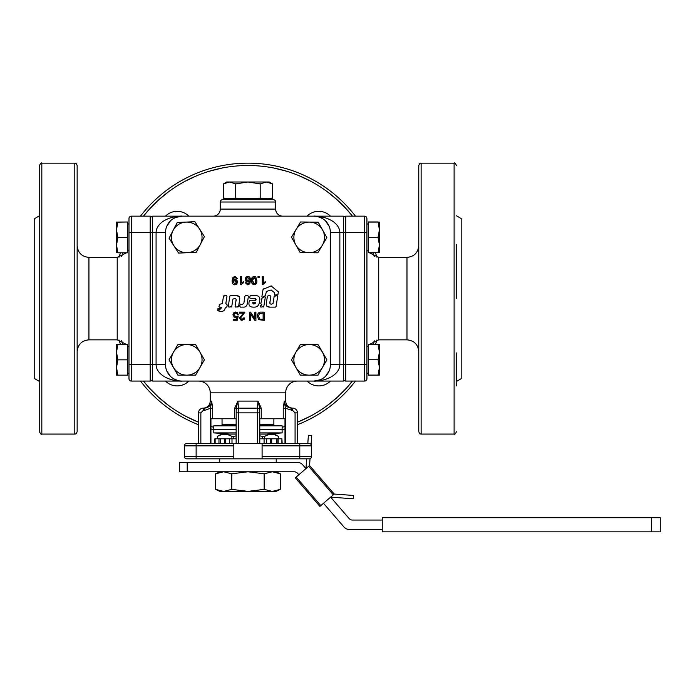 <?xml version="1.0" encoding="UTF-8"?>
<svg xmlns="http://www.w3.org/2000/svg" width="695" height="695" viewBox="0 0 695 695"><rect width="100%" height="100%" fill="white"/><g stroke="black" fill="none" stroke-linecap="round" stroke-linejoin="round"><path stroke-width="1.04" d="M236.387 282.743L234.884 280.241L233.259 282.005L233.364 282.709M233.259 282.005L234.919 283.968L236.474 282.066M246.282 278.504L247.785 281.015L249.409 279.242L249.314 278.539M249.409 279.242L247.75 277.279L246.204 279.19M252.754 278.504L252.554 280.554L254.188 283.89L255.291 283.308L255.604 278.495M255.291 283.308L255.803 280.554L254.179 277.209L252.554 280.554L253.258 283.508M236.439 284.325L234.945 284.794C233.164 284.881 232.217 283.56 232.113 280.832L232.99 277.392L235.04 276.454L237.36 278.495L236.369 278.573L234.98 277.279L233.294 278.86M235.987 277.705L236.369 278.573L235.987 277.705L234.137 277.548L233.103 280.441L235.092 279.355L237.508 282.005L236.787 283.994M232.99 277.392L235.04 276.454L237.36 278.495M237.508 282.005L234.945 284.794M235.37 279.373L236.856 280.155L237.473 281.51M233.138 279.738L233.103 280.441L235.092 279.355M241.66 282.908L241.66 276.523L240.661 276.523L240.661 284.724L243.667 282.674L243.667 281.701L241.66 282.908L243.667 281.701M241.304 284.724L241.747 284.073M263.283 282.908L263.283 276.523L262.276 276.523L262.276 284.724L265.281 282.674L265.281 281.701L263.283 282.908L265.281 281.701M262.927 284.724L263.37 284.073M259.148 277.661L259.148 276.523L258.01 276.523L258.01 277.661L259.148 277.661M246.239 276.931L247.724 276.462C249.514 276.367 250.461 277.687 250.565 280.424L249.687 283.864L247.637 284.794L245.309 282.761L246.308 282.683L247.698 283.977L249.383 282.387M246.69 283.543L246.308 282.683L246.69 283.543L248.532 283.708L249.566 280.806L247.585 281.892L245.17 279.251L245.882 277.253M249.687 283.864L247.637 284.794L245.309 282.761M245.17 279.251L247.724 276.462M247.307 281.883L245.813 281.093L245.205 279.746M249.531 281.51L249.566 280.806L247.585 281.892M255.508 284.359L253.493 284.637L251.99 283.291M255.664 276.862L256.837 280.554C257.046 282.935 256.16 284.325 254.179 284.724C252.215 284.325 251.329 282.935 251.52 280.554C251.295 278.209 252.181 276.818 254.179 276.384L254.691 276.428M255.204 276.584L255.647 276.853M252.137 277.522L254.179 276.384L256.029 277.227M266.585 291.379L271.146 289.997L274.377 292.612L275.116 295.114L277.939 294.541L278.365 291.822L271.085 285.923L263.031 289.389L261.841 296.869L262.371 297.252L265.16 295.775L266.585 291.379M238.576 306.547L239.523 300.483C240.331 296.974 238.95 295.332 235.362 295.557L230.532 295.557L229.871 296.122L228.255 306.339L228.924 307.112L231.748 306.547L232.903 299.154L234.337 298.589C236.057 298.555 236.552 299.545 235.848 301.56L235.084 306.339L235.744 307.112L238.576 306.547L237.907 307.112M225.832 303.48L226.97 296.331L226.309 295.557L223.521 296.122L222.322 303.628L219.889 304.193L218.925 306.365L219.585 307.155L221.705 307.598L218.751 310.665L219.029 311.351L220.897 311.351C223.243 311.508 224.641 310.483 225.084 308.285L226.961 306.582L227.204 304.966L225.832 303.48M217.987 310.552L219.637 308.302L217.796 308.858L217.987 310.552L217.552 310.326M270.59 307.112L275.411 307.112L276.08 306.547L277.661 296.478L277.001 295.696L274.178 296.27L273.039 303.498L271.606 304.123C269.912 304.158 269.408 303.176 270.103 301.187L270.859 296.478L270.199 295.696L268.209 295.696L267.384 296.409L266.454 302.264C265.672 305.731 267.054 307.346 270.59 307.112M263.796 306.547L265.342 297.06L264.812 296.678L262.084 298.129L260.799 303.645L261.772 304.671L260.338 306.495L260.86 307.112L263.796 306.547L263.136 307.112M247.177 304.062L248.402 296.331L247.741 295.557L245.613 295.557L244.944 296.122L243.867 303.124L242.885 304.106L240.036 304.679L239.775 306.339L240.444 307.112L243.015 307.112C245.344 307.268 246.734 306.252 247.177 304.062M238.385 314.27L237.325 314.357L235.744 312.802L233.989 314.818L235.753 316.694L238.203 316.017L237.403 320.247L233.311 320.247L233.311 319.283L236.595 319.283L237.038 317.068L235.483 317.58L232.921 314.913L233.572 312.967L235.735 311.968L238.385 314.27M239.471 313.08L239.471 312.107L244.918 312.107L240.531 318.128L242.077 319.552L243.693 317.902L244.736 318.006L242.06 320.386L239.488 318.102L243.511 313.08L239.471 313.08M255.908 312.107L255.908 320.352L254.787 320.352L250.452 313.879L250.452 320.352L249.409 320.352L249.409 312.107L250.53 312.107L254.865 318.579L254.865 312.107L255.908 312.107M264.222 312.107L264.222 320.352L258.705 319.648L257.402 316.277C257.584 313.315 258.87 311.925 261.242 312.107L264.222 312.107M165.506 364.58L165.506 232.651A16.489 16.489 0 0 1 181.994 216.154L152.544 216.154L152.544 232.651L156.08 232.651L156.08 364.58C156.184 369.106 158.712 372.998 163.673 376.238C168.772 379.392 174.879 381.008 181.994 381.068A16.489 16.489 0 0 1 165.506 364.58L152.544 364.58L152.544 232.651L150.19 232.651L150.19 381.068A2.354 2.354 0 0 0 152.544 378.714A2.354 2.354 0 0 1 150.19 381.068L131.346 381.068A2.354 2.354 0 0 1 128.983 378.714L128.983 373.267L127.576 373.267M130.443 380.895L131.346 381.068L131.346 364.58L152.544 364.58L152.544 381.068L343.373 381.068L343.373 216.154L313.932 216.154A16.489 16.489 0 0 1 330.42 232.651L330.099 229.437M330.099 367.794L330.42 364.58A16.489 16.489 0 0 1 313.932 381.068C321.038 381.008 327.145 379.392 332.253 376.238C337.205 372.998 339.742 369.106 339.846 364.58L339.846 232.651C339.742 228.125 337.205 224.233 332.253 220.984C327.145 217.83 321.038 216.223 313.932 216.154L181.994 216.154C174.879 216.223 168.772 217.83 163.673 220.984C158.712 224.233 156.184 228.125 156.08 232.651L165.506 232.651M366.934 378.714A2.354 2.354 0 0 1 364.58 381.068A2.354 2.354 0 0 0 366.934 378.714L366.934 364.58L330.42 364.58L330.42 232.651L345.736 232.651L345.736 216.154L364.58 216.154L364.58 381.068L345.736 381.068A2.354 2.354 0 0 1 343.373 378.714M250.695 295.592L250.026 296.166L250.695 295.592L255.239 295.592C259.053 295.531 260.477 297.451 259.522 301.352C259.218 305.496 257.176 307.416 253.406 307.112C249.653 307.164 248.254 305.27 249.218 301.413L249.974 300.24L249.305 300.813M250.026 296.166L249.766 297.842L250.435 298.615L254.37 298.598L256.212 299.745L255.682 300.249L249.974 300.24M421.127 163.151C420.214 163.977 420.423 161.631 418.764 165.506L418.764 431.725C420.423 435.6 420.214 433.246 421.127 434.08L421.127 163.151L454.104 163.151L454.104 434.08L421.127 434.08M456.459 381.433L461.176 378.714L461.176 218.517L456.459 215.789M456.459 298.615L456.459 244.301M456.459 385.907L456.459 352.921M116.499 252.702L116.499 245.17L117.872 252.789L116.499 252.624M116.499 229.854L117.872 237.551L116.499 245.17L116.499 222.079L117.872 222.157L116.499 229.854M117.872 222.157L127.576 222L116.499 222.079M127.576 222.157L127.576 237.551L117.872 237.551M127.576 237.551L127.576 252.789L117.872 252.789M322.358 245.196L317.85 252.806L309.006 252.702A15.316 15.316 0 0 0 322.532 229.889L326.867 237.594L322.358 245.196M300.171 252.606L295.835 244.901A15.316 15.316 0 0 0 309.006 252.702L300.171 252.606M295.835 244.901L291.5 237.195L300.518 221.983L318.197 222.183L322.532 229.889A15.316 15.316 0 0 0 293.872 237.221A15.316 15.316 0 0 0 295.835 244.901M200.334 244.44L196.268 252.285L187.433 252.693A15.316 15.316 0 0 0 199.639 229.142L204.408 236.587L200.334 244.44M178.606 253.093L173.837 245.648A15.316 15.316 0 0 0 187.433 252.693L178.606 253.093M173.837 245.648L169.076 238.194L177.216 222.496L194.878 221.696L199.639 229.142A15.316 15.316 0 0 0 171.439 238.09A15.316 15.316 0 0 0 173.837 245.648M369.419 252.841L379.427 252.702L378.054 252.702L379.427 245.048L379.418 252.711M378.097 222.079L379.427 222.079L379.427 245.048L378.054 237.395L379.427 229.732L378.054 222.079L379.418 222.079M378.054 252.702L368.35 252.702L368.35 221.948L378.054 221.948M233.824 445.86L233.824 458.822L186.712 458.822A2.354 2.354 0 0 1 185.044 458.127A2.354 2.354 0 0 0 186.712 458.822L309.214 458.822A2.354 2.354 0 0 0 311.568 456.459L311.568 445.86A2.354 2.354 0 0 0 309.214 443.506L186.712 443.506A2.354 2.354 0 0 0 185.044 444.192A2.354 2.354 0 0 1 186.712 443.506L196.129 443.506L196.129 445.86L233.824 445.86L233.824 443.506M262.093 443.506L262.093 445.86L299.788 445.86L299.788 456.459L262.093 456.459L262.093 458.822L306.695 458.822L305.974 468.612L302.681 464.799A7.072 7.072 0 0 0 297.338 462.349L187.216 462.349L187.216 471.775L179.64 471.775L179.64 462.349L187.216 462.349M262.093 456.459L262.093 445.86M329.169 226.344L325.59 220.984L329.169 226.344M170.336 220.984L166.757 226.344L170.336 220.984M323.844 217.413L313.932 216.154L282.709 216.154A7.072 7.072 0 0 1 275.646 209.091L275.646 202.019A2.354 2.354 0 0 0 273.291 199.665L222.635 199.665A2.354 2.354 0 0 0 220.28 202.019L220.28 209.091A7.072 7.072 0 0 1 213.209 216.154L181.994 216.154L175.461 217.509M285.437 443.506L285.437 408.26L292.725 410.519L295.08 412.873L297.434 412.873L297.434 443.506L297.434 412.873A4.709 4.709 0 0 0 292.725 408.165C288.434 407.748 286.079 405.394 285.654 401.093L285.654 392.849A11.78 11.78 0 0 1 297.434 381.068L313.932 381.068C315.252 381.477 318.102 380.678 322.48 378.679M200.846 443.506L200.846 412.873L203.201 410.519L204.2 410.519L204.2 408.165L203.201 408.165C207.492 407.748 209.847 405.394 210.264 401.093L210.264 392.849A11.78 11.78 0 0 0 198.483 381.068L181.994 381.068C180.561 381.442 177.729 380.66 173.498 378.714M234.658 408.26L236.178 408.26L236.178 412.873L236.178 408.26L237.907 401.093L238.541 408.165L237.907 401.093L234.658 408.26L234.658 418.764L212.696 418.764L212.696 408.26L211.636 401.093C211.124 405.428 208.648 407.783 204.2 408.165M296.053 409.546A4.709 4.709 0 0 0 292.725 408.165L291.718 408.165C287.278 407.783 284.802 405.428 284.29 401.093L283.23 408.26L283.23 418.764L261.268 418.764L261.268 408.26L258.01 401.093L257.385 408.165L238.541 408.165A2.354 2.354 0 0 0 236.178 410.519M200.846 412.873L198.483 412.873L198.483 443.506L198.483 412.873A4.709 4.709 0 0 1 203.201 408.165A4.709 4.709 0 0 0 199.865 409.546M184.349 445.86L184.349 456.459A2.354 2.354 0 0 0 185.044 458.127A2.354 2.354 0 0 1 184.349 456.459L196.129 456.459L196.129 445.86L184.349 445.86A2.354 2.354 0 0 1 185.044 444.192A2.354 2.354 0 0 0 184.349 445.86M299.788 458.822L299.788 456.459L311.568 456.459A2.354 2.354 0 0 1 310.04 458.665L309.544 465.528L295.279 477.847L319.926 506.377L295.279 477.847M204.2 410.519L210.489 408.26L210.489 443.506M210.264 401.093L211.636 401.093L210.489 408.26L212.696 408.26M210.933 443.506L210.933 418.764L212.696 418.764M236.178 408.26L236.178 443.506M236.144 418.764L236.144 443.506M259.739 410.519L259.739 412.873L259.739 410.519A2.354 2.354 0 0 0 257.385 408.165L257.385 443.506M237.907 401.093L258.01 401.093L259.739 408.26L261.268 408.26M259.739 443.506L259.739 412.873L238.541 412.873L238.541 408.165M259.782 443.506L259.782 418.764L261.268 418.764M291.718 410.519L291.718 408.165M283.23 408.26L285.437 408.26L284.29 401.093L285.654 401.093M283.23 418.764L284.993 418.764L284.993 443.506M236.691 404.95L236.178 408.217M325.59 376.238L329.169 370.887L325.59 376.238M170.336 376.238L166.757 370.887L170.336 376.238M39.459 215.789L34.75 218.517L34.75 378.714L39.459 381.433M41.822 163.151L41.822 434.08L74.799 434.08L74.799 163.151L41.822 163.151C41.344 162.482 40.553 163.264 39.459 165.506L39.459 352.921M131.346 216.154L150.19 216.154L150.19 232.651L131.346 232.651L131.346 216.154A2.354 2.354 0 0 0 128.983 218.517L128.983 378.714M77.154 369.419L77.154 352.921M39.459 211.323L39.459 227.812M117.212 339.846L117.212 257.385L88.934 257.385L88.934 339.846L117.212 339.846L126.603 344.52M74.799 434.08C75.712 433.246 75.503 435.6 77.154 431.725L77.154 165.506C75.503 161.631 75.712 163.977 74.799 163.151M39.459 298.615L39.459 431.725C40.553 433.958 41.344 434.749 41.822 434.08M151.093 216.336L150.19 216.154A2.354 2.354 0 0 1 151.858 216.849A2.354 2.354 0 0 0 150.19 216.154M152.544 218.517A2.354 2.354 0 0 0 151.858 216.849M127.576 223.964L128.983 223.964L128.983 218.517A2.354 2.354 0 0 1 129.678 216.849M128.983 232.651L131.346 232.651L131.346 364.58L128.983 364.58L128.983 373.267M188.823 381.068A16.489 16.489 0 0 1 165.497 381.068M330.429 381.068A16.489 16.489 0 0 1 307.094 381.068M165.497 216.154A16.489 16.489 0 0 1 188.823 216.154M307.094 216.154A16.489 16.489 0 0 1 330.429 216.154M118.967 339.977A135.464 135.464 0 0 0 120.496 344.485M140.486 381.068A135.464 135.464 0 0 0 198.483 424.723M210.933 428.919A135.464 135.464 0 0 0 213.799 429.701M282.127 429.701A135.464 135.464 0 0 0 284.993 428.919M297.434 424.723A135.464 135.464 0 0 0 355.44 381.068M375.43 344.477A135.464 135.464 0 0 0 376.959 339.977M344.068 216.849A2.354 2.354 0 0 0 343.373 218.517A2.354 2.354 0 0 1 345.736 216.154M344.833 380.895L345.736 381.068L345.736 232.651L366.934 232.651L366.934 218.517L366.248 216.849L364.58 216.154L366.248 216.849M366.934 364.58L366.934 232.651M263.127 313.08L259.348 313.662L258.531 316.294L259.991 319.214L263.127 319.379L263.127 313.08M253.875 304.123L252.485 302.89L253.015 302.368L255.178 302.368L255.682 303.089L253.875 304.123L255.682 303.089M236.778 313.193L235.744 312.802M234.493 313.358L233.989 314.818M234.476 316.19L235.753 316.694M235.483 317.58L233.659 316.833M235.735 311.968L237.568 312.602M241 316.903L240.531 318.128M240.957 319.135L242.077 319.552M243.25 319.109L243.693 317.902M244.736 318.006L243.928 319.778M242.06 320.386L240.175 319.726M239.488 318.102L239.575 317.45M243.085 313.636L243.511 313.08M258.705 319.648L257.402 316.277M257.663 314.488L257.871 313.949M257.923 313.853L258.94 312.663M259.044 312.602L259.999 312.229M379.427 344.52L379.427 352.113L378.054 344.477L379.427 344.607M368.35 375.1L378.054 375.1L379.427 367.42L379.427 375.152L368.35 375.196L368.35 359.741L378.054 359.741L379.427 352.113L379.427 367.49M368.35 359.741L368.35 344.477L378.054 344.477M379.427 367.42L378.054 359.741M379.427 375.152L378.054 375.1M368.35 222.079L378.054 222.079M368.35 237.395L378.054 237.395M309.179 375.152A15.316 15.316 0 0 0 322.445 352.183A15.316 15.316 0 0 0 293.872 359.836A15.316 15.316 0 0 0 309.179 375.152L300.344 375.152L291.5 359.836L300.344 344.52L318.023 344.52L326.867 359.836L318.023 375.152L309.179 375.152M186.738 375.152A15.316 15.316 0 0 0 200.004 352.183A15.316 15.316 0 0 0 171.43 359.836A15.316 15.316 0 0 0 186.738 375.152L177.903 375.152L169.059 359.836L177.903 344.52L195.582 344.52L204.426 359.836L195.582 375.152L186.738 375.152M116.499 375.152L116.499 344.52L117.872 344.52L116.499 352.183L117.872 359.836L116.499 367.49L117.872 375.152L116.499 375.152L127.576 375.152L117.855 375.152M126.586 344.485L117.872 344.485L127.576 344.52L127.576 375.187M127.576 359.836L117.872 359.836M117.872 344.485L116.499 344.52M235.761 418.764L234.658 418.764M273.873 418.764L273.873 424.654L259.782 424.654M222.044 418.764L222.044 424.654L236.144 424.654M259.782 434.08L274.49 434.08L278.565 436.443C273.891 433.767 269.226 433.767 264.552 436.443L262.371 436.443L262.371 438.788M262.371 436.443L259.782 435.8M236.144 435.861L233.807 436.443L233.807 438.788M278.565 436.443L278.565 438.788M264.552 436.443L264.552 438.788M233.807 436.443L231.904 436.443L231.904 438.788M236.144 434.08L221.436 434.08L217.335 436.443L217.353 438.788M231.904 436.443C227.057 433.637 222.209 433.637 217.353 436.443M229.585 443.506L229.585 438.788L225.727 438.788L225.727 443.506M218.995 438.788L225.727 438.788M218.968 443.506L218.968 438.788L214.859 438.788L214.859 443.506M281.892 443.506L281.892 438.788L282.179 443.506M281.892 438.788L278.148 438.788L278.148 443.506M276.506 443.506L276.506 438.788L277.861 438.788L277.861 443.506L278.148 438.788M276.506 438.788L271.684 438.788L271.684 443.506M264.091 443.506L264.091 438.788L271.684 438.788M264.091 438.788L259.782 438.788M236.144 438.788L229.585 438.788M298.85 474.772L297.668 473.408A4.709 4.709 0 0 0 294.107 471.775L187.216 471.775M319.926 506.377L334.191 494.049L353.46 495.457L353.216 498.784L330.62 497.134L349.038 518.444A4.709 4.709 0 0 0 352.6 520.068L382.25 520.068M382.25 529.494L349.368 529.494A7.072 7.072 0 0 1 344.016 527.053L323.488 503.293M651.658 517.714L382.25 517.714L382.25 531.849L660.25 531.849L660.25 517.714L651.658 517.714L651.658 531.849M331.854 498.558L342.635 511.034M307.807 443.506L308.398 435.383L311.725 435.617L311.082 444.418M334.191 494.049L309.544 465.528M276.236 458.822L276.236 462.349M219.69 462.349L219.69 458.822M272.266 471.775L264.169 473.799L264.169 489.376L272.266 491.4L280.372 489.376L280.372 473.799L272.266 471.775M264.169 473.799L247.959 471.775L231.756 473.799L231.756 489.376L247.959 491.4L264.169 489.376M231.756 473.799L223.66 471.775L215.554 473.799L215.554 489.376L223.66 491.4L231.756 489.376M280.372 489.376L276.028 491.4L219.898 491.4L215.554 489.376M219.898 471.775L215.554 473.799M276.028 471.775L280.372 473.799M267.549 198.249L267.549 199.665M228.368 199.665L228.368 198.249M247.959 181.994L269.165 181.994L272.449 183.888L266.324 181.994L260.199 183.888L247.959 181.994L235.718 183.888L229.602 181.994L247.959 181.994M223.477 183.888L226.761 181.994L229.602 181.994L223.477 183.888L223.477 198.249L235.718 198.249L235.718 183.888M272.449 183.888L272.449 198.249L235.718 198.249M260.199 198.249L260.199 183.888M376.959 257.254A135.464 135.464 0 0 0 375.456 252.841A135.464 135.464 0 0 1 376.959 257.254M355.44 216.154A135.464 135.464 0 0 0 140.486 216.154A135.464 135.464 0 0 1 355.44 216.154M120.487 252.789A135.464 135.464 0 0 0 118.967 257.254A135.464 135.464 0 0 1 120.487 252.789M248.402 296.331L247.741 295.557M245.613 295.557L244.944 296.122M242.885 304.106L243.867 303.124M240.696 304.106L240.036 304.679M239.775 306.339L240.444 307.112M249.766 297.842L250.435 298.615M255.621 298.72L254.37 298.598M265.342 297.06L264.812 296.678M262.084 298.129L261.572 298.841M260.799 303.645L261.19 304.106M260.729 305.461L260.425 305.956L260.729 305.461M260.338 306.495L260.86 307.112M269.582 307.094L266.793 306.147M275.411 307.112L276.08 306.547M277.661 296.478L277.001 295.696M274.846 295.696L274.178 296.27M270.103 301.187L269.921 303.263M270.303 303.958L271.606 304.123M270.859 296.478L270.199 295.696M268.209 295.696L267.384 296.409M219.82 308.745L219.637 308.302M218.456 308.302L217.796 308.858M226.97 296.331L226.309 295.557M224.181 295.557L223.521 296.122M219.889 304.193L219.229 304.74M218.925 306.365L219.585 307.155M218.751 310.665L219.029 311.351M224.72 309.562L223.686 310.735M226.301 307.155L226.961 306.582M227.204 304.966L226.535 304.193M236.387 295.575L239.202 296.548M230.532 295.557L229.871 296.122M228.255 306.339L228.924 307.112M231.079 307.112L231.748 306.547M235.848 301.56L235.996 300.492M235.084 306.339L235.744 307.112M274.456 294.333L275.116 295.114M277.27 295.114L277.939 294.541M271.771 286.036L271.085 285.923M263.466 288.851L263.031 289.389M261.841 296.869L262.371 297.252M265.16 295.775L265.672 295.054M378.714 257.385L406.983 257.385L406.983 339.846L378.714 339.846L378.714 257.385L369.314 252.702M266.341 434.08L282.127 432.907L282.127 429.371L259.782 429.371L282.127 429.371L282.127 425.835L266.341 424.654M259.782 425.835L282.127 425.835M229.585 424.654L213.799 425.835L236.144 425.835M236.144 429.371L213.799 429.371L236.144 429.371M282.127 432.907L259.782 432.907M236.144 432.907L213.799 432.907L229.585 434.08M220.28 202.019L275.646 202.019M275.646 209.091L220.28 209.091M238.541 443.506L238.541 412.873L236.178 412.873M299.788 443.506L299.788 445.86L311.568 445.86A2.354 2.354 0 0 0 310.882 444.192M203.201 410.519L203.201 408.165M259.053 408.851A2.354 2.354 0 0 0 257.385 408.165M292.725 410.519L292.725 408.165M295.08 412.873L295.08 443.506M210.264 392.849L285.654 392.849M233.824 456.459L196.129 456.459L196.129 458.822M121.686 256.498A133.11 133.11 0 0 1 122.989 252.789M149.312 209.247L143.465 216.154A133.11 133.11 0 0 1 352.452 216.154L346.614 209.247M372.954 252.841A133.11 133.11 0 0 1 374.231 256.498M374.231 340.732A133.11 133.11 0 0 1 372.92 344.477M346.614 387.975L352.452 381.068A133.11 133.11 0 0 1 297.434 422.186M284.993 426.469A133.11 133.11 0 0 1 282.127 427.269L284.993 426.469M213.799 427.269A133.11 133.11 0 0 1 210.933 426.469L213.799 427.269M198.483 422.186A133.11 133.11 0 0 1 143.465 381.068L149.312 387.975M123.006 344.485A133.11 133.11 0 0 1 121.686 340.732M149.356 388.036L158.547 397.219M158.599 397.271L168.642 405.506M185.244 416.027L196.998 421.578M298.928 421.578L310.674 416.027M327.284 405.506L337.327 397.271M337.379 397.219L346.562 388.036M346.562 209.195L337.379 200.012M337.327 199.96L327.284 191.716M310.674 181.204L298.928 175.644M286.583 171.231L273.96 168.068M254.457 165.662L241.46 165.662M221.966 168.068L209.343 171.231M196.998 175.644L185.244 181.204M168.642 191.716L158.599 199.96M158.547 200.012L149.356 209.195M224.555 438.788L224.555 443.506M220.55 443.506L220.55 438.788M215.129 443.506L215.129 438.788M270.694 438.788L270.694 443.506M266.55 443.506L266.55 438.788M232 443.506L232 438.788M308.649 466.302L333.296 494.823M320.821 505.604L296.174 477.083M406.983 257.385C414.142 256.69 418.069 252.763 418.764 245.604M406.983 339.846C414.142 340.541 418.069 344.468 418.764 351.627M454.104 163.151C454.582 162.482 455.364 163.264 456.459 165.506M454.104 434.08C454.582 434.749 455.364 433.958 456.459 431.725M259.739 412.873L259.739 408.26M313.932 216.154C315.365 215.78 318.197 216.571 322.428 218.517M320.464 379.722L313.932 381.068M173.446 218.543C177.816 216.553 180.674 215.754 181.994 216.154M88.934 257.385C81.784 256.69 77.857 252.763 77.154 245.604M117.212 257.385L126.542 252.789M366.934 346.405L368.35 346.405M366.934 223.964L368.35 223.964M128.983 346.405L127.576 346.405M217.335 438.788L217.335 436.443M278.591 438.788L278.591 436.443M366.934 250.826L368.35 250.826M366.934 373.267L368.35 373.267M378.714 339.846L369.349 344.477M88.934 339.846C81.784 340.541 77.857 344.468 77.154 351.627M128.983 250.826L127.576 250.826M213.799 425.835L213.799 432.907"/></g></svg>
